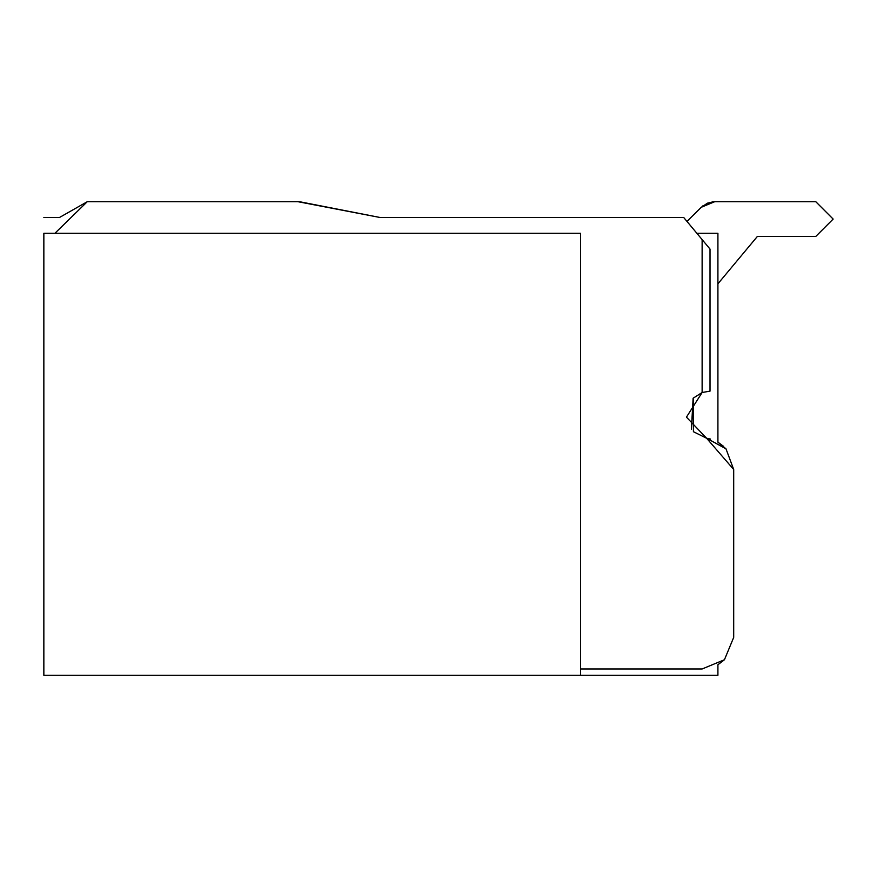 <?xml version="1.0" encoding="UTF-8"?>
<svg xmlns="http://www.w3.org/2000/svg" width="877" height="877" viewBox="0 0 877 877"><rect width="100%" height="100%" fill="white"/><g stroke="black" fill="none" stroke-linecap="round" stroke-linejoin="round"><path stroke-width="1.32" d="M712.025 201.907L713.209 201.765M815.785 201.71L714.711 201.71L701.315 207.257L686.965 221.399L701.315 207.257L707.454 203.157L714.711 201.71L815.796 201.71L833.15 219.075L815.785 236.439L833.15 219.075L815.785 201.71L714.678 201.71M43.85 233.282L43.85 675.29L43.85 233.282L580.574 233.282L43.85 233.282M696.864 233.282L717.912 233.282L696.864 233.282M59.472 217.496L43.85 217.496L59.472 217.496L87.261 201.71L54.911 233.282M580.574 675.29L43.85 675.29L580.574 675.29L580.574 233.282L580.574 675.29L717.912 675.29L717.912 664.744L717.912 675.29M691.383 429.423L693.126 398.224L702.126 392.501L702.126 239.596L683.709 217.496L380.081 217.496L298.016 201.71L87.261 201.71L298.016 201.71L380.081 217.496L683.709 217.496L702.126 239.596L702.126 392.501L710.019 391.142L710.019 249.068L702.126 239.596L710.019 249.068L710.019 391.142L702.126 392.501L693.126 398.224L693.422 431.714L706.632 438.259L686.45 417.145L702.126 392.501L710.019 391.142M580.574 668.976L702.126 668.976L724.446 659.734L733.698 637.404L733.698 469.502L706.632 438.259L725.992 448.838L733.698 469.502L733.698 637.404L724.446 659.734L702.126 668.976L580.574 668.976L702.126 668.976M723.602 446.371L717.912 442.161L717.912 233.282L717.912 442.161L725.992 448.838L733.698 469.502L733.698 637.404L724.446 659.734L717.912 664.744L724.446 659.734L733.698 637.404L724.446 659.734L717.956 664.722M693.444 397.906L693.422 431.714M717.912 283.797L757.377 236.439L815.785 236.439L757.377 236.439L717.912 283.797M687.656 220.84L688.708 219.864M301.118 202.017L380.081 217.496M380.037 217.496L378.557 217.419L380.037 217.496M301.074 202.006L299.616 201.787M298.016 201.71L87.261 201.71M710.534 439.07L706.632 438.259M757.377 236.439L815.785 236.439M703.354 205.492L702.411 206.238L703.354 205.492M298.059 201.71L299.539 201.787"/></g></svg>
